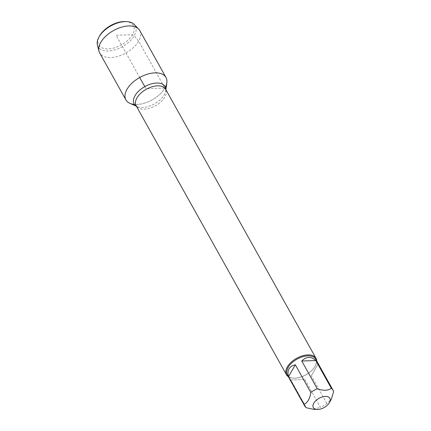 <?xml version="1.0" encoding="UTF-8"?>
<svg xmlns="http://www.w3.org/2000/svg" width="431" height="431" viewBox="0 0 431 431"><rect width="100%" height="100%" fill="white"/><g stroke="black" fill="none" stroke-linecap="round" stroke-linejoin="round"><path stroke-width="0.32" stroke-dasharray="2.15 1.62" d="M316.683 360.919A16.901 9.423 -29.2 0 1 315.25 365.951A16.901 9.423 -29.2 0 1 315.174 366.091A16.901 9.423 -29.2 0 1 293.403 378.165A16.901 9.423 -29.2 0 1 288.361 376.748M166.851 82.698A22.962 12.806 -29.2 0 1 164.89 88.086A22.962 12.806 -29.2 0 1 129.903 103.343M290.85 380.013L304.916 379.571L290.85 380.013L306.36 407.764M304.916 379.571L320.427 407.322A16.222 9.046 150.8 0 0 326.86 403.551L331.272 399.322M313.38 409.288L320.427 407.322M311.349 375.8L318.083 364.055L311.349 375.8L326.86 403.551M318.083 364.055L333.594 391.806M315.67 359.104A16.222 9.046 -29.2 0 1 314.964 366.469A16.222 9.046 -29.2 0 1 314.889 366.598A16.222 9.046 -29.2 0 1 293.99 378.192A16.222 9.046 -29.2 0 1 287.348 374.932M165.38 87.181A22.962 12.806 -29.2 0 1 134.494 104.442M139.768 30.547A22.962 12.806 -29.2 0 1 125.971 52.927A22.962 12.806 -29.2 0 1 99.68 52.954M97.406 45.05A21.318 11.89 150.8 0 0 113.838 50.141A21.318 11.89 150.8 0 0 134.246 35.725A21.318 11.89 150.8 0 0 134.224 24.475M125.276 21.55A19.858 11.077 -29.2 0 1 132.01 35.428A19.858 11.077 -29.2 0 1 107.895 48.902A19.858 11.077 -29.2 0 1 99.604 35.897M144.8 86.62L145.953 88.684L164.89 88.086L138.658 41.155L134.246 35.725L132.446 34.706L116.074 35.218L139.703 77.505M136.379 106.198L137.23 106.57L136.126 105.74A16.901 9.423 150.8 0 0 149.762 108.165A16.901 9.423 150.8 0 0 164.814 97.056A16.901 9.423 150.8 0 0 165.628 89.249L165.757 90.629A17.73 9.886 -29.2 0 1 164.243 94.788A17.73 9.886 -29.2 0 1 137.23 106.57A17.73 9.886 -29.2 0 1 136.331 106.107M165.833 89.616A17.73 9.886 -29.2 0 1 165.757 90.629L165.887 89.707M314.964 366.469L315.25 365.951M293.99 378.192L293.403 378.165"/><path stroke-width="0.65" d="M288.361 376.748A16.901 9.423 -29.2 0 1 286.486 374.776A16.901 9.423 -29.2 0 1 296.636 358.301A16.901 9.423 -29.2 0 1 315.988 358.285A16.901 9.423 -29.2 0 1 316.683 360.919M136.379 106.198L129.903 103.343A22.962 12.806 -29.2 0 1 139.703 77.505A22.962 12.806 -29.2 0 1 166.851 82.698L165.887 89.707M313.779 403.179A9.466 5.28 150.8 0 0 317.194 409.45A9.466 5.28 150.8 0 0 329.429 402.613A9.466 5.28 150.8 0 0 330.184 399.3A9.466 5.28 150.8 0 0 323.045 396.73A9.466 5.28 150.8 0 0 313.779 403.179M301.754 361L315.815 360.558C311.096 356.178 306.409 356.329 301.754 361L317.259 388.751A16.222 9.046 150.8 0 0 310.832 392.522C309.862 398.718 307.615 402.635 304.097 404.267A16.222 9.046 150.8 0 0 304.685 405.954A16.222 9.046 150.8 0 0 306.36 407.764L313.38 409.288L317.194 409.45M329.429 402.613L331.272 399.322L333.594 391.806A16.222 9.046 150.8 0 0 333.007 390.125A16.222 9.046 150.8 0 0 331.326 388.309C327.916 390.739 323.223 390.885 317.259 388.751M331.326 388.309L315.815 360.558M295.321 364.771C292.326 365.461 290.208 366.851 288.975 368.952C287.789 371.075 287.66 373.602 288.587 376.516L295.321 364.771L310.832 392.522M288.587 376.516L304.097 404.267M304.685 405.954L287.348 374.932A16.222 9.046 -29.2 0 1 288.129 367.444A16.222 9.046 -29.2 0 1 302.578 356.776A16.222 9.046 -29.2 0 1 315.67 359.104L333.007 390.125M134.494 104.442A22.962 12.806 -29.2 0 1 125.911 99.884A22.962 12.806 -29.2 0 1 127.016 89.282A22.962 12.806 -29.2 0 1 147.467 74.18A22.962 12.806 -29.2 0 1 165.994 77.483A22.962 12.806 -29.2 0 1 165.38 87.181M125.911 99.884L99.68 52.954A22.962 12.806 -29.2 0 1 98.979 51.197A22.962 12.806 -29.2 0 1 100.784 42.346A22.962 12.806 -29.2 0 1 119.699 27.751A22.962 12.806 -29.2 0 1 138.637 29.033A22.962 12.806 -29.2 0 1 139.768 30.547L165.994 77.483M138.637 29.033L134.224 24.475A21.318 11.89 150.8 0 0 126.547 21.604A21.318 11.89 150.8 0 0 99.082 36.834A21.318 11.89 150.8 0 0 98.985 37.007A21.318 11.89 150.8 0 0 97.406 45.05L98.979 51.197M98.985 37.007L99.604 35.897A19.858 11.077 -29.2 0 1 99.696 35.735A19.858 11.077 -29.2 0 1 125.276 21.55L126.547 21.604M139.703 77.505L144.8 86.62M315.988 358.285L165.628 89.249A16.901 9.423 150.8 0 0 146.281 89.265A16.901 9.423 150.8 0 0 136.126 105.74L286.486 374.776M136.331 106.107A17.73 9.886 -29.2 0 1 144.8 86.62A17.73 9.886 -29.2 0 1 165.833 89.616"/></g></svg>
